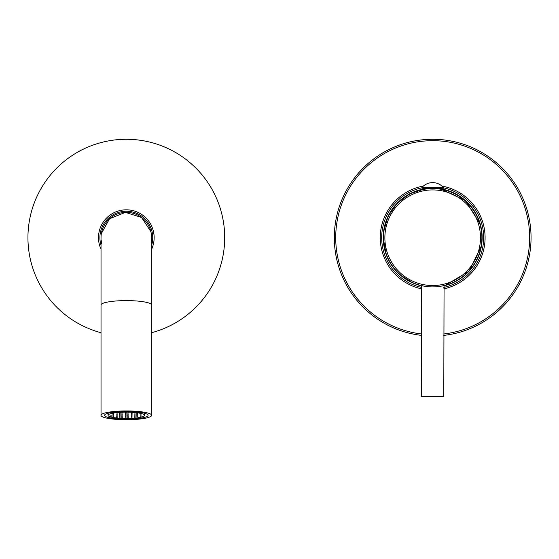 <?xml version="1.0" encoding="UTF-8"?>
<svg xmlns="http://www.w3.org/2000/svg" width="559" height="559" viewBox="0 0 559 559"><rect width="100%" height="100%" fill="white"/><g stroke="black" fill="none" stroke-linecap="round" stroke-linejoin="round"><path stroke-width="0.84" d="M443.783 285.852A49.465 49.465 0 0 0 440.408 188.788L465.57 200.702L480.321 224.327M435.489 188.257L435.817 188.278A49.465 49.465 0 0 0 435.489 188.257L434.993 188.593M429.871 188.257A49.465 49.465 0 0 0 429.536 188.278L431.38 188.558M383.523 232.111L387.869 216.689L396.925 203.462L409.733 193.826L424.952 188.788A49.465 49.465 0 0 0 421.577 285.852M432.68 188.537A49.185 49.185 0 0 1 481.865 237.722A49.185 49.185 0 0 1 432.68 286.907A49.185 49.185 0 0 1 383.495 237.722A49.185 49.185 0 0 1 432.68 188.537M425.476 189.068L425.476 188.25M429.871 188.621L429.536 188.25M435.817 188.25L435.489 188.621M439.877 189.068L439.877 188.25M424.001 286.138L421.297 285.572L421.577 396.527L443.783 396.527L444.063 285.572L441.351 286.138M441.023 286.194L440.625 286.264M439.311 286.46L438.836 286.522M438.347 286.578L437.844 286.634M437.334 286.69L434.636 286.872M434.077 286.893L433.518 286.9M432.959 286.907L432.4 286.907M431.834 286.9L431.275 286.893M430.723 286.872L428.026 286.69M427.509 286.634L427.006 286.578M426.524 286.522L426.049 286.46M424.728 286.264L424.33 286.194M443.357 187.405L443.357 188.25L421.996 188.25L421.996 187.405A14.324 14.324 0 0 1 443.357 187.405L421.996 187.405M126.32 419.117A21.78 3.78 180 0 0 148.107 415.33A21.78 3.78 180 0 0 126.32 411.55A21.78 3.78 0 0 0 104.54 415.33A21.78 3.78 0 0 0 126.32 419.117M126.32 419.725A25.295 4.395 180 0 0 151.615 415.33A25.295 4.395 180 0 0 126.32 410.942A25.295 4.395 0 0 0 101.025 415.33A25.295 4.395 0 0 0 126.32 419.725M101.025 415.33L101.025 305.004A25.295 4.395 180 0 1 126.32 300.609A25.295 4.395 180 0 1 151.615 305.004L151.615 237.645A25.295 25.295 0 0 0 126.32 212.35A25.295 25.295 0 0 0 101.025 237.645L101.088 235.863M126.32 418.502A18.272 3.172 0 0 1 108.055 415.33A18.272 3.172 0 0 1 126.32 412.158A18.272 3.172 180 0 1 144.592 415.33A18.272 3.172 180 0 1 126.32 418.502M119.507 412.563L120.213 412.682L119.507 412.563M140.372 416.182L141.078 416.308L140.372 416.182M137.395 416.707L136.689 416.825L137.395 416.707M134.412 416.182L135.117 416.308L134.412 416.182M137.395 415.665L136.689 415.791L137.395 415.665M140.372 415.148L141.078 415.274L140.372 415.148M134.412 417.224L135.117 417.342L134.412 417.224M131.428 416.707L132.134 416.825L131.428 416.707M128.451 416.182L127.745 416.308L128.451 416.182M131.428 415.665L132.134 415.791L131.428 415.665M134.412 415.148L135.117 415.274L134.412 415.148M137.395 414.631L136.689 414.757L137.395 414.631M140.372 414.114L141.078 414.24L140.372 414.114M131.428 417.741L132.134 417.859L131.428 417.741M128.451 417.224L127.745 417.342L128.451 417.224M125.468 416.707L126.173 416.825L125.468 416.707M122.491 416.182L121.785 416.308L122.491 416.182M125.468 415.665L126.173 415.791L125.468 415.665M128.451 415.148L127.745 415.274L128.451 415.148M131.428 414.631L132.134 414.757L131.428 414.631M134.412 414.114L135.117 414.24L134.412 414.114M137.395 413.597L136.689 413.716L137.395 413.597M125.468 417.741L126.173 417.859L125.468 417.741M122.491 417.224L121.785 417.342L122.491 417.224M119.507 416.707L120.213 416.825L119.507 416.707M116.524 416.182L117.229 416.308L116.524 416.182M119.507 415.665L120.213 415.791L119.507 415.665M122.491 415.148L121.785 415.274L122.491 415.148M125.468 414.631L126.173 414.757L125.468 414.631M128.451 414.114L127.745 414.24L128.451 414.114M131.428 413.597L132.134 413.716L131.428 413.597M134.412 413.08L135.117 413.199L134.412 413.08M119.507 417.741L120.213 417.859L119.507 417.741M116.524 417.224L117.229 417.342L116.524 417.224M113.547 416.707L112.841 416.825L113.547 416.707M110.563 416.182L111.269 416.308L110.563 416.182M113.547 415.665L112.841 415.791L113.547 415.665M116.524 415.148L117.229 415.274L116.524 415.148M119.507 414.631L120.213 414.757L119.507 414.631M122.491 414.114L121.785 414.24L122.491 414.114M125.468 413.597L126.173 413.716L125.468 413.597M128.451 413.08L127.745 413.199L128.451 413.08M131.428 412.563L132.134 412.682L131.428 412.563M110.563 415.148L111.269 415.274L110.563 415.148M113.547 414.631L112.841 414.757L113.547 414.631M116.524 414.114L117.229 414.24L116.524 414.114M119.507 413.597L120.213 413.716L119.507 413.597M122.491 413.08L121.785 413.199L122.491 413.08M125.468 412.563L126.173 412.682L125.468 412.563M113.547 413.597L112.841 413.716L113.547 413.597M116.524 413.08L117.229 413.199L116.524 413.08M443.783 335.393A98.37 98.37 0 0 0 531.05 237.645A98.37 98.37 0 0 0 432.68 139.275A98.37 98.37 0 0 0 334.31 237.645A98.37 98.37 0 0 0 421.577 335.393M443.783 288.877A52.42 52.42 0 0 0 441.98 186.063M423.373 186.063A52.42 52.42 0 0 0 421.577 288.877M443.783 287.438A51.016 51.016 0 0 0 443.357 187.768M421.996 187.768A51.016 51.016 0 0 0 421.577 287.438M151.615 245.275A26.42 26.42 0 0 0 126.32 211.225A26.42 26.42 0 0 0 101.025 245.275M151.615 249.237A27.824 27.824 0 0 0 126.32 209.821A27.824 27.824 0 0 0 101.025 249.237M101.025 332.71A98.37 98.37 0 0 1 126.32 139.275A98.37 98.37 0 0 1 151.615 332.71M384.871 237.722A47.801 47.801 0 0 1 432.68 189.92A47.801 47.801 0 0 1 480.481 237.722A47.801 47.801 0 0 1 432.68 285.53A47.801 47.801 0 0 1 384.871 237.722M151.489 235.087L151.615 237.645A25.295 25.295 0 0 0 126.32 212.35M531.05 237.645A98.37 98.37 0 0 0 432.68 139.275A98.37 98.37 0 0 0 334.31 237.645M443.783 333.975A96.966 96.966 0 0 0 529.646 237.645A96.966 96.966 0 0 0 432.68 140.679A96.966 96.966 0 0 0 335.714 237.645A96.966 96.966 0 0 0 421.577 333.975M424.952 188.25L424.952 189.152M440.408 188.25L440.408 189.152M151.615 305.004L151.615 415.33M101.025 305.004L101.025 237.645M108.055 413.269L108.055 415.33M144.592 413.269L144.592 415.33M481.816 231.957L482.026 241.125M481.46 245.834L469.085 271.136L444.901 285.579M412.989 283.029L400.006 274.783M386.136 254.401L383.208 237.645M101.361 233.557L109.578 218.688L125.356 212.371L141.567 217.465L150.902 231.664M151.552 239.434L151.286 241.74M101.738 243.619L101.158 240.209"/></g></svg>
